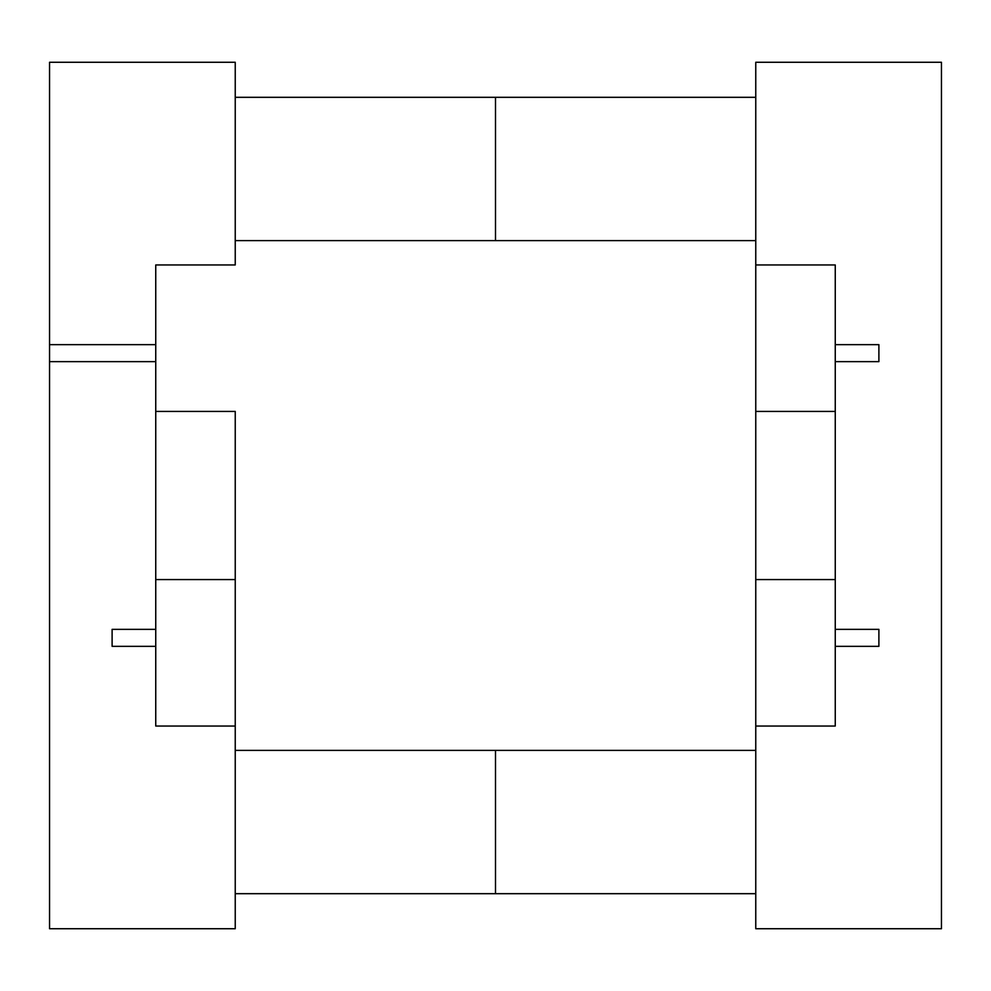 <?xml version="1.0" encoding="UTF-8"?>
<svg xmlns="http://www.w3.org/2000/svg" width="991" height="991" viewBox="0 0 991 991"><rect width="100%" height="100%" fill="white"/><g stroke="black" fill="none" stroke-linecap="round" stroke-linejoin="round"><path stroke-width="1.49" d="M49.55 928.728L49.55 62.272L235.239 62.272L235.239 264.956L155.748 264.956L155.748 726.044L235.239 726.044L235.239 928.728L49.55 928.728M155.748 629.359L112.107 629.359L112.107 646.343L155.748 646.343M155.748 411.426L235.239 411.426L235.239 726.044L235.239 579.574L155.748 579.574M155.748 344.657L49.55 344.657M155.748 361.641L49.55 361.641M835.252 411.426L835.252 264.956L755.761 264.956L755.761 62.272L941.45 62.272L941.45 928.728L755.761 928.728L755.761 726.044L835.252 726.044L835.252 411.426L755.761 411.426L755.761 264.956L755.761 726.044L755.761 579.574L835.252 579.574M835.252 629.359L878.893 629.359L878.893 646.343L835.252 646.343M835.252 361.641L878.893 361.641L878.893 344.657L835.252 344.657M235.239 750.385L495.5 750.385L495.5 893.684L235.239 893.684M235.239 240.615L495.5 240.615L495.5 97.316L235.239 97.316M755.761 750.385L495.5 750.385L495.5 893.684L755.761 893.684M755.761 240.615L495.5 240.615L495.5 97.316L755.761 97.316"/></g></svg>

